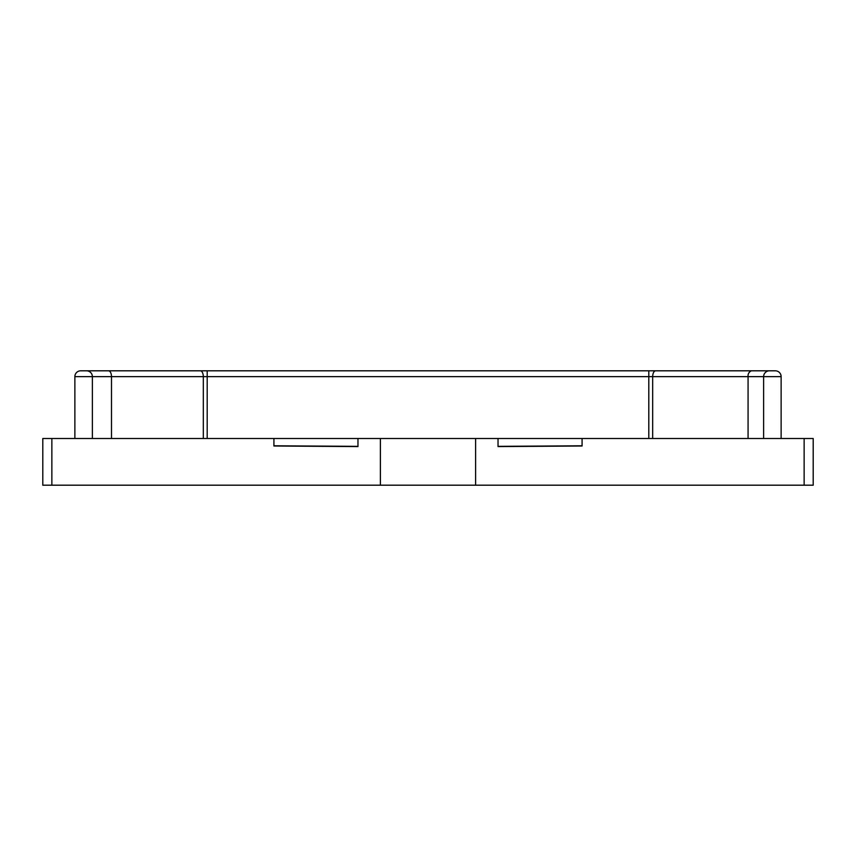 <?xml version="1.0" encoding="UTF-8"?>
<svg xmlns="http://www.w3.org/2000/svg" width="856" height="856" viewBox="0 0 856 856"><rect width="100%" height="100%" fill="white"/><g stroke="black" fill="none" stroke-linecap="round" stroke-linejoin="round"><path stroke-width="1.28" d="M804.137 485.192L813.2 485.192L813.2 438.507L582.08 438.507L582.08 446.008L498.031 446.586L498.031 438.507L475.615 438.507L475.615 485.192L804.137 485.192L804.137 438.507M380.385 485.192L380.385 438.507L357.969 438.507L357.969 446.586L273.92 446.008L273.92 438.507L42.8 438.507L42.8 485.192L475.615 485.192M380.385 438.507L475.615 438.507M498.031 438.507L582.08 438.507M273.92 438.507L357.969 438.507M498.031 446.361L582.08 445.783M357.969 446.361L273.92 445.783M92.373 438.507L92.373 376.64L74.868 376.64L74.868 438.507M207.195 438.507L207.195 376.64L648.795 376.64L648.795 370.809L751.322 370.809C748.893 372.06 747.812 374.008 748.069 376.64L748.069 438.507M652.679 438.507L652.679 376.64L763.627 376.64L763.627 438.507M781.132 438.507L781.132 376.64L781.132 438.507M74.868 376.64A5.832 5.832 0 0 1 80.699 370.809L105.523 370.809M108.509 370.809A5.832 2.985 -90 0 1 111.494 376.64L203.311 376.64A5.832 2.985 -90 0 0 200.325 370.809L86.542 370.809A5.832 5.832 0 0 1 92.373 376.64L111.494 376.64L111.494 438.507M648.795 370.809L207.195 370.809L207.195 376.64L203.311 376.64L203.311 438.507M751.322 370.809L775.29 370.809A5.832 5.832 0 0 1 781.132 376.64L763.627 376.64A5.832 5.832 0 0 1 769.458 370.809L775.29 370.809A5.832 5.832 0 0 1 781.132 376.64M92.373 376.64A5.832 5.832 0 0 0 86.542 370.809L80.699 370.809M200.325 370.809L207.195 370.809M51.863 438.507L51.863 485.192M655.675 370.809A5.832 2.985 90 0 0 652.679 376.64L648.795 376.64L648.795 438.507M763.627 376.64A5.832 5.832 0 0 1 769.458 370.809"/></g></svg>
